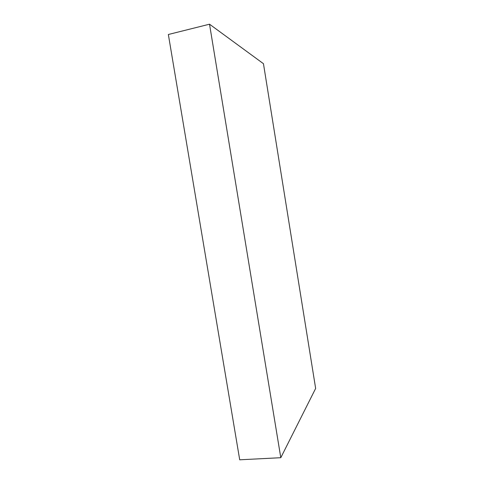 <?xml version="1.0" encoding="UTF-8"?>
<svg xmlns="http://www.w3.org/2000/svg" width="484" height="484" viewBox="0 0 484 484"><rect width="100%" height="100%" fill="white"/><g stroke="black" fill="none" stroke-linecap="round" stroke-linejoin="round"><path stroke-width="0.73" d="M209.524 24.2L263.453 63.694L315.647 388.44L280.799 457.707L239.707 459.8L168.353 34.497L209.524 24.2L280.799 457.707"/></g></svg>
